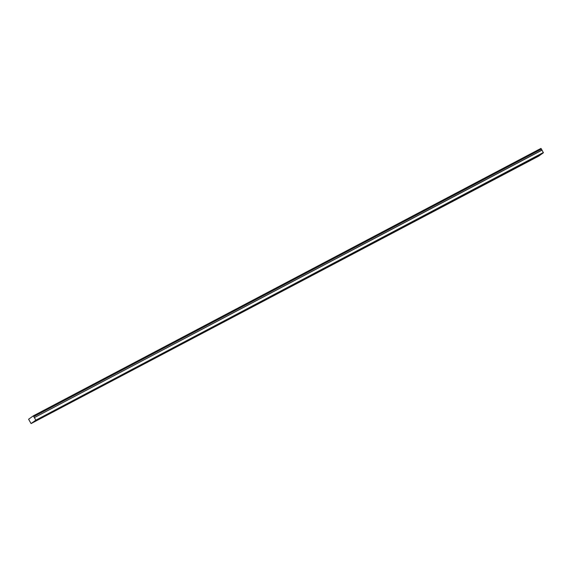 <?xml version="1.0" encoding="UTF-8"?>
<svg xmlns="http://www.w3.org/2000/svg" width="572" height="572" viewBox="0 0 572 572"><rect width="100%" height="100%" fill="white"/><g stroke="black" fill="none" stroke-linecap="round" stroke-linejoin="round"><path stroke-width="0.86" d="M532.897 158.823L534.377 157.908L532.897 158.823M40.633 418.182L42.121 417.267L40.633 418.182M56.02 410.081L57.5 409.166L56.02 410.081M71.4 401.973L72.887 401.058L71.4 401.973M86.787 393.865L88.267 392.95L86.787 393.865M102.166 385.764L103.654 384.849L102.166 385.764M117.553 377.656L119.033 376.741L117.553 377.656M132.933 369.555L134.42 368.64L132.933 369.555M148.32 361.447L149.8 360.532L148.32 361.447M163.699 353.346L165.186 352.431L163.699 353.346M179.086 345.238L180.566 344.323L179.086 345.238M194.466 337.137L195.953 336.222L194.466 337.137M209.852 329.029L211.333 328.113L209.852 329.029M225.232 320.921L226.719 320.005L225.232 320.921M240.619 312.82L242.099 311.904L240.619 312.82M255.999 304.712L257.486 303.796L255.999 304.712M271.378 296.611L272.865 295.695L271.378 296.611M286.765 288.502L288.252 287.587L286.765 288.502M302.145 280.402L303.632 279.486L302.145 280.402M317.531 272.293L319.019 271.378L317.531 272.293M332.911 264.192L334.398 263.277L332.911 264.192M348.298 256.084L349.778 255.169L348.298 256.084M363.678 247.976L365.165 247.061L363.678 247.976M379.064 239.875L380.544 238.96L379.064 239.875M394.444 231.767L395.931 230.852L394.444 231.767M409.831 223.666L411.311 222.751L409.831 223.666M425.211 215.558L426.698 214.643L425.211 215.558M440.597 207.457L442.077 206.542L440.597 207.457M455.977 199.349L457.464 198.434L455.977 199.349M471.364 191.248L472.844 190.333L471.364 191.248M486.743 183.14L488.231 182.225L486.743 183.14M502.13 175.032L503.61 174.117L502.13 175.032M517.51 166.931L518.997 166.016L517.51 166.931M33.283 415.887L540.926 148.427L541.377 149.013L33.734 416.473L33.283 415.887L28.6 419.24L31.074 423.573L35.757 420.22L543.4 152.76L538.717 156.113L31.074 423.573M543.4 152.76L541.377 149.013M35.757 420.22L543.379 152.524M35.736 419.991L34.384 417.61L542.027 150.15M541.963 150.086L34.384 417.61M34.32 417.546L33.755 416.566L541.398 149.099M541.105 148.541L33.462 416.001"/></g></svg>

